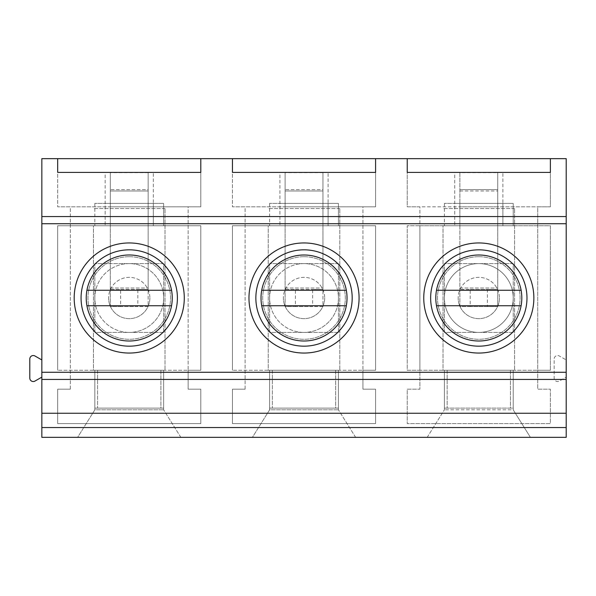 <?xml version="1.0" encoding="UTF-8"?>
<svg xmlns="http://www.w3.org/2000/svg" width="596" height="596" viewBox="0 0 596 596"><rect width="100%" height="100%" fill="white"/><g stroke="black" fill="none" stroke-linecap="round" stroke-linejoin="round"><path stroke-width="0.45" stroke-dasharray="2.98 2.23" d="M435.795 298A43.009 43.009 0 0 0 478.804 341.009A43.009 43.009 0 0 0 521.813 298A43.009 43.009 0 0 0 478.804 254.991A43.009 43.009 0 0 0 435.795 298M499.448 298A20.644 20.644 0 0 1 478.804 318.644A20.644 20.644 0 0 1 458.16 298A20.644 20.644 0 0 0 478.804 318.644A20.644 20.644 0 0 0 499.448 298A20.644 20.644 0 0 0 478.804 277.356A20.644 20.644 0 0 0 458.16 298A20.644 20.644 0 0 1 478.804 277.356A20.644 20.644 0 0 1 499.448 298M443.022 225.742L514.586 225.742L443.022 225.742L443.022 370.258L514.586 370.258L514.586 208.54L514.586 370.258L443.022 370.258L443.022 225.742M470.207 306.605L459.881 306.605L459.881 172.415L459.881 225.742L497.727 225.742L497.727 172.415L550.376 172.415L550.376 206.819L497.727 206.819L497.727 172.676L459.881 172.676L459.881 225.742L497.727 225.742L497.727 190.996L497.727 306.605L487.409 306.605L487.409 289.395L497.727 289.395L459.881 289.395L470.207 289.395L470.207 306.605L487.409 306.605M497.727 172.676L497.727 190.996L497.727 189.617L459.881 189.617L497.727 189.617L497.727 172.415L407.239 172.415L550.376 172.415L550.376 206.819L407.239 206.819L407.239 172.415L550.376 172.415L550.376 206.819L537.719 206.819L537.719 370.258L419.897 370.258L419.897 225.742L550.376 225.742L550.376 370.258L537.719 370.258L537.719 389.181L550.376 389.181L550.376 423.585L407.239 423.585L407.239 389.181L419.897 389.181L419.897 370.258L407.239 370.258L407.239 225.742L419.897 225.742L419.897 206.819L407.239 206.819L407.239 172.415L550.376 172.415L550.376 206.819L537.719 206.819L537.719 389.181L550.376 389.181L550.376 423.585L407.239 423.585L407.239 389.181L419.897 389.181L419.897 206.819L407.239 206.819L407.239 158.655M513.216 332.404L513.216 263.596L444.4 263.596L444.4 332.404L513.216 332.404L513.216 263.596L444.4 263.596L444.4 332.404L513.216 332.404M514.586 208.54L443.022 208.54L514.586 208.54M530.418 437.345L513.216 409.825L513.216 370.258L444.4 370.258L513.216 370.258L513.216 408.104L444.4 408.104L513.216 408.104L513.216 370.258L444.4 370.258L444.4 408.104L444.4 370.258L513.216 370.258L513.216 409.825L444.4 409.825L513.216 409.825L530.418 437.345L427.198 437.345L444.4 409.825L427.198 437.345M436.503 305.741L521.113 305.741M521.113 290.259L436.503 290.259M459.881 172.676L459.881 206.819L497.727 206.819L497.727 306.605L459.881 306.605L459.881 206.819L407.239 206.819L407.239 172.415L550.376 172.415L550.376 158.655M470.207 289.395L487.409 289.395M510.459 370.258L510.459 408.104L447.156 408.104L510.459 408.104L510.459 370.258L447.156 370.258L447.156 408.104L447.156 370.258L510.459 370.258M129.235 263.596A34.404 34.404 0 0 0 94.831 298A34.404 34.404 0 0 0 129.235 332.404A34.404 34.404 0 0 1 94.831 298A34.404 34.404 0 0 1 129.235 263.596A34.404 34.404 0 0 1 163.639 298A34.404 34.404 0 0 1 129.235 332.404A34.404 34.404 0 0 0 163.639 298A34.404 34.404 0 0 0 129.235 263.596M129.235 256.712A41.288 41.288 0 0 0 87.947 298A41.288 41.288 0 0 0 129.235 339.288A41.288 41.288 0 0 0 170.523 298A41.288 41.288 0 0 0 129.235 256.712A41.288 41.288 0 0 0 87.947 298A41.288 41.288 0 0 0 129.235 339.288A41.288 41.288 0 0 0 170.523 298A41.288 41.288 0 0 0 129.235 256.712M129.235 249.828A48.172 48.172 0 0 0 81.063 298A48.172 48.172 0 0 0 129.235 346.172A48.172 48.172 0 0 0 177.407 298A48.172 48.172 0 0 0 129.235 249.828M304.02 263.596A34.404 34.404 0 0 0 269.615 298A34.404 34.404 0 0 0 304.02 332.404A34.404 34.404 0 0 1 269.615 298A34.404 34.404 0 0 1 304.02 263.596A34.404 34.404 0 0 1 338.431 298A34.404 34.404 0 0 1 304.02 332.404A34.404 34.404 0 0 0 338.431 298A34.404 34.404 0 0 0 304.02 263.596M304.02 256.712A41.288 41.288 0 0 0 262.732 298A41.288 41.288 0 0 0 304.02 339.288A41.288 41.288 0 0 0 345.308 298A41.288 41.288 0 0 0 304.02 256.712A41.288 41.288 0 0 0 262.732 298A41.288 41.288 0 0 0 304.02 339.288A41.288 41.288 0 0 0 345.308 298A41.288 41.288 0 0 0 304.02 256.712M304.02 249.828A48.172 48.172 0 0 0 255.855 298M478.804 263.596A34.404 34.404 0 0 0 444.4 298A34.404 34.404 0 0 0 478.804 332.404A34.404 34.404 0 0 0 513.216 298A34.404 34.404 0 0 0 478.804 263.596A34.404 34.404 0 0 0 444.4 298A34.404 34.404 0 0 0 478.804 332.404A34.404 34.404 0 0 0 513.216 298A34.404 34.404 0 0 0 478.804 263.596M478.804 256.712A41.288 41.288 0 0 0 437.516 298A41.288 41.288 0 0 0 478.804 339.288A41.288 41.288 0 0 0 520.092 298A41.288 41.288 0 0 0 478.804 256.712A41.288 41.288 0 0 0 437.516 298A41.288 41.288 0 0 0 478.804 339.288A41.288 41.288 0 0 0 520.092 298A41.288 41.288 0 0 0 478.804 256.712M41.839 377.134L41.839 158.655L566.2 158.655L566.2 377.134L559.309 381.075A3.442 3.442 0 0 1 554.161 378.087L554.161 358.978A3.442 3.442 0 0 1 559.309 355.991L566.2 359.932L559.309 355.991A3.442 3.442 0 0 0 554.161 358.978L554.161 378.087A3.442 3.442 0 0 0 559.309 381.075L566.2 377.134L566.2 437.345L41.839 437.345L41.839 377.134L34.948 381.075A3.442 3.442 0 0 1 29.8 378.087L29.8 358.978A3.442 3.442 0 0 1 34.948 355.991L41.839 359.932M328.105 203.385L338.431 203.385L338.431 225.742L269.615 225.742L338.431 225.742L338.431 203.385L269.615 203.385L279.934 203.385L279.934 172.415L328.105 172.415L279.934 172.415L279.934 225.742L279.934 203.385L328.105 203.385L328.105 225.742L328.105 172.415L328.105 203.385M153.321 203.385L163.639 203.385L163.639 225.742L94.831 225.742L163.639 225.742L163.639 203.385L94.831 203.385L105.149 203.385L105.149 172.415L153.321 172.415L105.149 172.415L105.149 225.742L105.149 203.385L153.321 203.385L153.321 225.742L153.321 172.415L153.321 203.385M502.89 203.385L513.216 203.385L513.216 225.742L444.4 225.742L513.216 225.742L513.216 203.385L444.4 203.385L454.726 203.385L454.726 172.415L502.89 172.415L454.726 172.415L454.726 225.742L454.726 203.385L502.89 203.385L502.89 225.742L502.89 172.415L502.89 203.385M70.321 389.181L70.321 206.819L57.67 206.819L57.67 172.415L200.8 172.415L200.8 206.819L188.15 206.819L188.15 389.181L200.8 389.181L200.8 423.585L57.67 423.585L57.67 389.181L70.321 389.181L70.321 206.819L57.67 206.819L57.67 172.415L200.8 172.415L200.8 206.819L188.15 206.819L188.15 370.258L57.67 370.258L200.8 370.258L200.8 225.742L57.67 225.742L57.67 370.258L57.67 225.742L200.8 225.742L200.8 370.258L188.15 370.258L188.15 389.181L200.8 389.181L200.8 423.585L57.67 423.585L57.67 389.181L70.321 389.181M245.112 389.181L245.112 206.819L232.455 206.819L232.455 172.415L375.584 172.415L375.584 206.819L362.934 206.819L362.934 389.181L375.584 389.181L375.584 423.585L232.455 423.585L232.455 389.181L245.112 389.181L245.112 206.819L232.455 206.819L232.455 172.415L375.584 172.415L375.584 206.819L362.934 206.819L362.934 370.258L232.455 370.258L375.584 370.258L375.584 225.742L232.455 225.742L232.455 370.258L232.455 225.742L375.584 225.742L375.584 370.258L362.934 370.258L362.934 389.181L375.584 389.181L375.584 423.585L232.455 423.585L232.455 389.181L245.112 389.181M180.849 437.345L163.639 409.825L180.849 437.345L77.622 437.345L94.831 409.825L163.639 409.825L94.831 409.825L77.622 437.345M355.633 437.345L338.431 409.825L355.633 437.345L252.413 437.345L269.615 409.825L338.431 409.825L269.615 409.825L252.413 437.345M526.976 298A48.172 48.172 0 0 0 478.804 249.828M304.02 346.172A48.172 48.172 0 0 0 352.191 298M110.312 190.996L148.158 190.996L110.312 190.996L148.158 190.996L148.158 172.415L57.67 172.415L57.67 206.819L57.67 172.415L200.8 172.415L200.8 206.819L57.67 206.819L110.312 206.819L110.312 172.676L110.312 288.024L110.312 206.819L148.158 206.819L148.158 172.676L148.158 225.742L110.312 225.742L110.312 190.996L110.312 225.742L148.158 225.742L148.158 189.617L110.312 189.617L110.312 190.996L110.312 172.415L110.312 189.617L148.158 189.617L148.158 172.415L200.8 172.415L57.67 172.415L57.67 158.655M148.158 190.996L148.158 288.024L148.158 206.819L200.8 206.819L200.8 158.655M285.097 190.996L322.943 190.996L285.097 190.996L322.943 190.996L322.943 172.415L232.455 172.415L232.455 206.819L232.455 172.415L375.584 172.415L375.584 206.819L232.455 206.819L285.097 206.819L285.097 172.676L285.097 288.024L285.097 206.819L322.943 206.819L322.943 172.676L322.943 225.742L285.097 225.742L285.097 190.996L285.097 225.742L322.943 225.742L322.943 189.617L285.097 189.617L285.097 190.996L285.097 172.415L285.097 189.617L322.943 189.617L322.943 172.415L375.584 172.415L232.455 172.415L232.455 158.655M322.943 190.996L322.943 288.024L322.943 206.819L375.584 206.819L375.584 158.655M550.376 370.258L550.376 225.742L407.239 225.742L407.239 370.258L550.376 370.258M94.831 370.258L163.639 370.258L94.831 370.258L94.831 409.825L94.831 370.258L163.639 370.258L163.639 409.825L163.639 370.258L94.831 370.258L94.831 408.104L163.639 408.104L94.831 408.104L94.831 370.258M269.615 370.258L338.431 370.258L269.615 370.258L269.615 409.825L269.615 370.258L338.431 370.258L338.431 409.825L338.431 370.258L269.615 370.258L269.615 408.104L338.431 408.104L269.615 408.104L269.615 370.258M269.615 203.385L269.615 225.742L269.615 203.385M94.831 203.385L94.831 225.742L94.831 203.385M444.4 203.385L444.4 225.742L444.4 203.385M444.4 370.258L444.4 409.825L444.4 370.258M261.011 298A43.009 43.009 0 0 0 304.02 341.009A43.009 43.009 0 0 0 347.028 298A43.009 43.009 0 0 0 304.02 254.991A43.009 43.009 0 0 0 261.011 298M324.664 298A20.644 20.644 0 0 1 304.02 318.644A20.644 20.644 0 0 1 283.376 298A20.644 20.644 0 0 0 304.02 318.644A20.644 20.644 0 0 0 324.664 298A20.644 20.644 0 0 0 304.02 277.356A20.644 20.644 0 0 0 283.376 298A20.644 20.644 0 0 1 304.02 277.356A20.644 20.644 0 0 1 324.664 298M268.237 225.742L339.802 225.742L268.237 225.742L268.237 370.258L339.802 370.258L339.802 208.54L339.802 370.258L268.237 370.258L268.237 225.742M338.431 332.404L338.431 263.596L269.615 263.596L269.615 332.404L338.431 332.404L338.431 263.596L269.615 263.596L269.615 332.404L338.431 332.404M339.802 208.54L268.237 208.54L339.802 208.54M261.719 305.741L346.328 305.741M346.328 290.259L261.719 290.259M322.943 172.676L285.097 172.676M295.422 306.605L285.097 306.605L285.097 288.024L285.097 289.395L295.422 289.395L295.422 306.605L312.624 306.605L312.624 289.395L322.943 289.395L322.943 306.605L312.624 306.605M295.422 289.395L312.624 289.395M285.097 289.395L285.097 306.605L322.943 306.605L322.943 288.024L322.943 289.395L285.097 289.395M338.431 370.258L338.431 408.104L338.431 370.258M335.675 370.258L335.675 408.104L272.365 408.104L335.675 408.104L335.675 370.258L272.365 370.258L272.365 408.104L272.365 370.258L335.675 370.258M86.226 298A43.009 43.009 0 0 0 129.235 341.009A43.009 43.009 0 0 0 172.244 298A43.009 43.009 0 0 0 129.235 254.991A43.009 43.009 0 0 0 86.226 298M149.879 298A20.644 20.644 0 0 1 129.235 318.644A20.644 20.644 0 0 1 108.591 298A20.644 20.644 0 0 0 129.235 318.644A20.644 20.644 0 0 0 149.879 298A20.644 20.644 0 0 0 129.235 277.356A20.644 20.644 0 0 0 108.591 298A20.644 20.644 0 0 1 129.235 277.356A20.644 20.644 0 0 1 149.879 298M93.453 225.742L165.018 225.742L93.453 225.742L93.453 370.258L165.018 370.258L165.018 208.54L165.018 370.258L93.453 370.258L93.453 225.742M163.639 332.404L163.639 263.596L94.831 263.596L94.831 332.404L163.639 332.404L163.639 263.596L94.831 263.596L94.831 332.404L163.639 332.404M165.018 208.54L93.453 208.54L165.018 208.54M86.927 305.741L171.544 305.741M171.544 290.259L86.927 290.259M148.158 172.676L110.312 172.676M120.63 306.605L110.312 306.605L110.312 288.024L110.312 289.395L120.63 289.395L120.63 306.605L137.84 306.605L137.84 289.395L148.158 289.395L148.158 306.605L137.84 306.605M120.63 289.395L137.84 289.395M110.312 289.395L110.312 306.605L148.158 306.605L148.158 288.024L148.158 289.395L110.312 289.395M163.639 370.258L163.639 408.104L163.639 370.258M160.89 370.258L160.89 408.104L97.58 408.104L160.89 408.104L160.89 370.258L97.58 370.258L97.58 408.104L97.58 370.258L160.89 370.258M459.881 190.996L497.727 190.996M459.881 288.024L497.727 288.024L459.881 288.024M285.097 288.024L322.943 288.024L285.097 288.024M110.312 288.024L148.158 288.024L110.312 288.024"/><path stroke-width="0.89" d="M521.113 305.741A43.009 43.009 0 0 0 521.113 290.259L436.503 290.259A43.009 43.009 0 0 0 478.804 341.009A43.009 43.009 0 0 0 521.113 305.741L436.503 305.741M521.113 290.259A43.009 43.009 0 0 0 436.503 290.259M304.02 249.828A48.172 48.172 0 0 1 352.191 298A48.172 48.172 0 0 0 304.02 249.828A48.172 48.172 0 0 0 255.855 298A48.172 48.172 0 0 0 304.02 346.172A48.172 48.172 0 0 0 352.191 298A48.172 48.172 0 0 0 304.02 249.828A48.172 48.172 0 0 0 255.855 298A48.172 48.172 0 0 0 304.02 346.172M430.64 298A48.172 48.172 0 0 0 478.804 346.172A48.172 48.172 0 0 0 526.976 298A48.172 48.172 0 0 0 478.804 249.828A48.172 48.172 0 0 0 430.64 298A48.172 48.172 0 0 0 478.804 346.172A48.172 48.172 0 0 0 526.976 298A48.172 48.172 0 0 0 478.804 249.828A48.172 48.172 0 0 0 430.64 298A48.172 48.172 0 0 1 478.804 249.828M81.063 298A48.172 48.172 0 0 0 129.235 346.172A48.172 48.172 0 0 0 177.407 298A48.172 48.172 0 0 0 129.235 249.828A48.172 48.172 0 0 0 81.063 298A48.172 48.172 0 0 1 129.235 249.828A48.172 48.172 0 0 1 177.407 298M41.839 427.548L41.839 437.345L566.2 437.345L566.2 158.655L41.839 158.655L41.839 427.548L566.2 427.548M77.622 437.345L180.849 437.345M252.413 437.345L355.633 437.345M427.198 437.345L530.418 437.345M566.2 372.276L41.839 372.276M566.2 223.724L41.839 223.724M232.455 158.655L232.455 172.415L375.584 172.415L375.584 158.655M57.67 158.655L57.67 172.415L200.8 172.415L200.8 158.655M407.239 158.655L407.239 172.415L550.376 172.415L550.376 158.655M566.2 413.259L41.839 413.259M41.839 377.134L34.948 381.075A3.442 3.442 0 0 1 29.8 378.087L29.8 358.978A3.442 3.442 0 0 1 34.948 355.991L41.839 359.932M346.328 305.741A43.009 43.009 0 0 0 346.328 290.259L261.719 290.259A43.009 43.009 0 0 0 304.02 341.009A43.009 43.009 0 0 0 346.328 305.741L261.719 305.741M346.328 290.259A43.009 43.009 0 0 0 261.719 290.259M171.544 305.741A43.009 43.009 0 0 0 171.544 290.259L86.927 290.259A43.009 43.009 0 0 0 129.235 341.009A43.009 43.009 0 0 0 171.544 305.741L86.927 305.741M171.544 290.259A43.009 43.009 0 0 0 86.927 290.259M359.075 298A55.048 55.048 0 0 1 304.02 353.048A55.048 55.048 0 0 1 248.972 298A55.048 55.048 0 0 1 304.02 242.952A55.048 55.048 0 0 1 359.075 298M533.86 298A55.048 55.048 0 0 1 478.804 353.048A55.048 55.048 0 0 1 423.756 298A55.048 55.048 0 0 1 478.804 242.952A55.048 55.048 0 0 1 533.86 298M184.283 298A55.048 55.048 0 0 1 129.235 353.048A55.048 55.048 0 0 1 74.187 298A55.048 55.048 0 0 1 129.235 242.952A55.048 55.048 0 0 1 184.283 298M566.2 216.564L41.839 216.564M566.2 379.436L41.839 379.436"/></g></svg>
